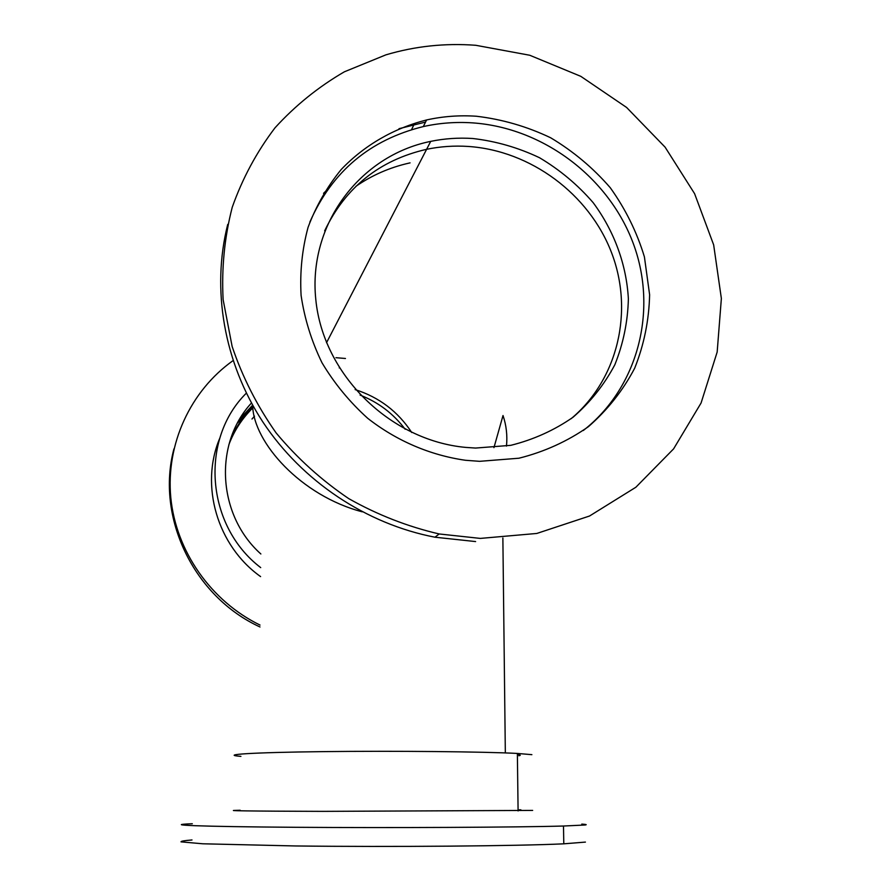 <?xml version="1.0" encoding="UTF-8"?>
<svg xmlns="http://www.w3.org/2000/svg" width="891" height="891" viewBox="0 0 891 891"><rect width="100%" height="100%" fill="white"/><g stroke="black" fill="none" stroke-linecap="round" stroke-linejoin="round"><path stroke-width="1.34" d="M254.514 416.153L251.975 419.026L254.514 416.153M430.721 141.368C359.719 155.647 307.918 224.621 315.804 299.554C323.043 374.487 390.08 440.51 465.748 447.405L475.571 448.062L510.788 445.333C533.542 439.653 554.325 430.275 573.125 417.177C590.332 402.242 604.232 384.756 614.835 364.753C623.277 343.714 627.799 321.751 628.378 298.841C626.451 264.438 614.189 231.059 593.172 202.669C577.736 184.805 559.849 169.836 539.545 157.74C518.228 147.605 495.986 141.19 472.798 138.506C458.564 137.57 444.542 138.528 430.721 141.368L426.611 149.309C440.265 146.492 454.132 145.534 468.209 146.447C530.635 150.612 588.984 193.982 611.471 252.465C633.991 310.903 618.154 379.276 571.12 418.714C618.154 379.276 633.991 310.903 611.471 252.465C588.984 193.982 530.635 150.612 468.209 146.447C454.132 145.534 440.265 146.492 426.611 149.309C379.488 160.135 345.496 187.322 324.658 230.858C345.496 187.322 379.488 160.135 426.611 149.309L326.518 342.723M519.553 809.975L518.083 810.03L519.553 809.997C521.424 809.93 521.424 809.852 519.553 809.774M252.921 407.8C242.274 418.258 234.266 430.52 228.909 444.576M362.258 511.824C300.935 495.797 253.523 442.437 252.676 405.784M411.753 432.525C397.976 411.531 379.109 397.219 355.141 389.59C379.109 397.219 397.976 411.531 411.753 432.525M493.948 447.638L503.014 415.529C506.344 425.263 507.502 435.454 506.478 446.101M230.635 438.94C236.037 426.889 243.432 416.286 252.844 407.131M260.863 553.979C217.415 515.198 213.539 443.785 251.474 403.01M335.94 357.692L345.463 358.483M237.518 423.025L253.233 406.196M239.991 418.67L252.654 405.16M260.005 626.974C193.637 596.647 155.669 517.203 173.934 448.897M260.027 625.07C210.844 601.091 175.928 551.05 170.782 497.512C165.782 443.941 190.507 390.793 233.074 360.599M260.595 576.6C217.215 545.838 199.695 485.372 219.787 438.194M260.707 567.623C205.843 525.89 199.551 439.308 246.361 393.143M339.226 367.894L339.983 367.95M360.075 395.069C378.33 402.242 393.354 413.636 405.171 429.262M410.072 162.875L409.259 163.053C389.879 167.419 372.082 175.182 355.865 186.342M480.338 538.409L536.816 533.453L589.541 516.012L635.862 487.243L673.596 448.875L701.072 403.01L717.166 352.045L721.365 298.485L713.658 244.869L694.59 193.659L665.109 147.171L626.596 107.455L580.798 76.336L529.755 55.253L475.749 45.285C445.021 42.991 415.061 46.176 385.859 54.863L344.371 71.803C318.421 86.873 295.311 105.528 275.029 127.792C256.753 151.838 242.486 178.323 232.239 207.269C224.532 237.195 221.491 267.979 223.118 299.61L232.139 346.488C242.497 377.171 257.154 405.962 276.087 432.881C297.204 458.241 321.439 480.16 348.793 498.659C377.483 514.842 407.621 526.603 439.207 533.965L480.338 538.409M476.418 116.242C459.533 115.095 442.927 116.331 426.6 119.951C393.878 128.237 364.43 145.211 341.275 169.435C327.097 186.765 316.027 206.055 308.074 227.316C302.116 249.369 299.788 272.056 301.091 295.4C304.522 318.7 311.494 341.153 322.007 362.782C334.415 383.498 349.651 402.019 367.727 418.313C396.45 440.8 430.242 455.268 465.503 460.279L479.625 461.326L518.941 458.219C544.323 451.848 567.478 441.335 588.394 426.689C607.528 409.983 622.965 390.481 634.704 368.161C644.048 344.717 649.016 320.248 649.617 294.754L644.416 256.909C636.92 232.15 625.549 209.107 610.313 187.778C593.116 167.92 573.236 151.247 550.649 137.771C526.949 126.466 502.201 119.294 476.418 116.242M583.271 430.531C638.179 387.63 657.937 310.469 633.479 244.023C609.054 177.532 543.31 127.769 472.664 122.88C455.936 121.755 439.486 122.991 423.314 126.578C369.843 139.753 332.009 171.595 309.834 222.137M227.728 224.398C211.301 289.219 223.964 362.682 262.956 422.122C302.249 481.363 366.301 524.008 434.964 537.206L475.616 541.572M425.553 122.078L399.012 128.683M328.166 188.847L323.533 193.336M518.863 755.757C520.723 755.423 520.723 755.089 518.852 754.744L517.381 754.521M532.662 810.409L322.854 811.367C250.783 811.178 218.095 810.654 240.202 810.253M581.778 824.097C586.2 824.387 587.303 824.687 585.097 824.999L563.491 826.024C518.484 827.327 392.207 827.973 295.556 827.293C198.626 826.614 160.569 824.966 192.3 823.741M585.42 842.095L563.791 843.822C518.729 846.016 392.218 847.118 295.4 845.96L202.78 843.788L181.029 841.861C180.717 841.204 184.37 840.581 191.999 839.968M531.882 754.666L517.37 753.441C484.893 751.681 394.59 750.779 323.188 751.625C251.529 752.45 218.963 754.655 240.926 756.37M505.331 752.928L502.869 537.997M423.314 126.578L426.6 119.951M434.964 537.206L439.207 533.965M411.531 129.685L414.07 124.395M563.491 826.024L563.791 843.822M517.37 753.441L518.094 810.944"/></g></svg>
